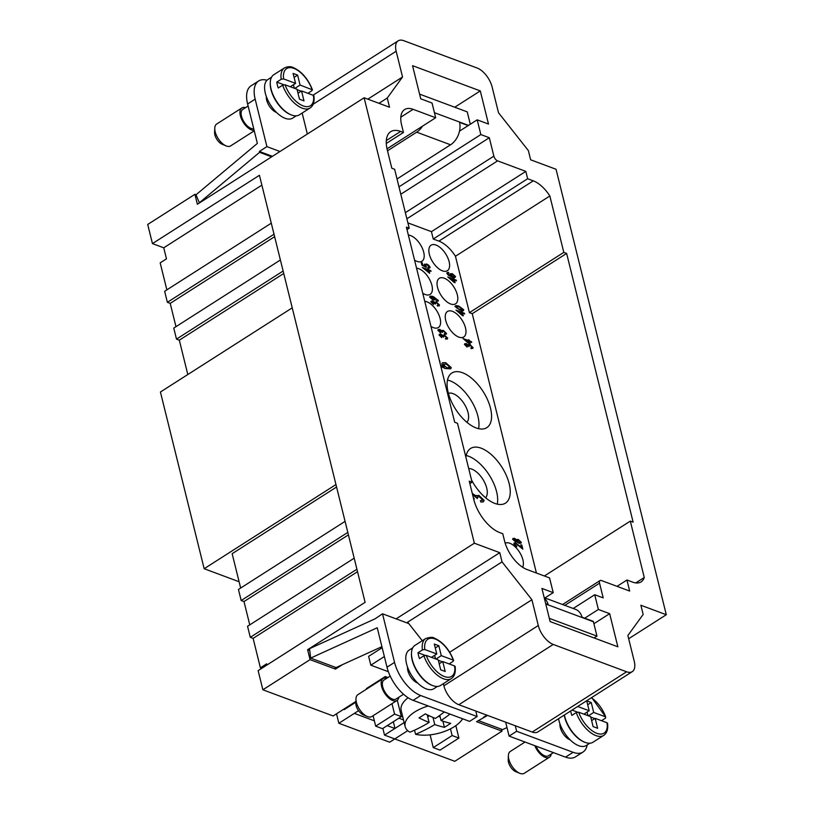 <?xml version="1.0" encoding="UTF-8"?>
<svg xmlns="http://www.w3.org/2000/svg" width="814" height="814" viewBox="0 0 814 814"><rect width="100%" height="100%" fill="white"/><g stroke="black" fill="none" stroke-linecap="round" stroke-linejoin="round"><path stroke-width="1.22" d="M422.507 126.16A17.297 12.414 110.4 0 1 416.687 132.173L450.559 144.79A17.297 12.414 -69.6 0 0 458.394 134.798A17.297 12.414 -69.6 0 0 459.584 122.395L468.182 125.6M245.533 107.662A12.973 6.543 57.4 0 0 241.85 107.967L216.677 124.033A12.973 6.543 57.4 0 0 214.774 128.154A12.973 6.543 57.4 0 0 215.191 131.817A12.973 6.543 57.4 0 0 226.099 145.899A12.973 6.543 57.4 0 0 230.647 145.899L254.253 130.83M214.774 128.154L214.591 132.438A8.649 4.365 57.4 0 0 214.876 134.88A8.649 4.365 57.4 0 0 222.141 144.261L226.109 145.899M241.85 107.967A12.973 6.543 57.4 0 0 240.364 115.741A12.973 6.543 57.4 0 0 254.141 130.372M270.279 82.733A22.914 11.559 57.4 0 0 271.001 89.611A22.914 11.559 57.4 0 0 290.669 114.652M271.55 77.198L267.959 79.487A22.914 11.559 57.4 0 0 265.333 93.234A22.914 11.559 57.4 0 0 277.513 113.39A22.914 11.559 57.4 0 0 292.633 118.122L296.225 115.822M313.37 96.622L313.492 95.391L301.536 90.934L303.988 100.875L299.481 99.196L297.018 89.255L285.063 84.798L282.662 85.175L278.256 87.993A23.779 11.996 -122.6 0 1 277.36 84.982A23.779 11.996 -122.6 0 1 276.791 82.102L283.872 84.737M276.791 82.102L281.196 79.284L283.598 78.907L295.563 83.364L293.101 73.423L297.619 75.102L300.071 85.043L312.454 89.866C308.079 78.826 301.668 71.398 293.243 67.562C290.852 66.31 287.932 66.422 284.483 67.908L273.789 74.746A23.779 11.996 57.4 0 0 271.062 89.001A23.779 11.996 57.4 0 0 283.699 109.921A23.779 11.996 57.4 0 0 299.389 114.825L310.083 107.997C313.349 105.81 314.631 101.75 313.929 95.828M248.117 106.013L242.786 109.422A11.243 5.667 57.4 0 0 241.493 116.158A11.243 5.667 57.4 0 0 253.754 128.795M276.516 112.444A11.243 5.667 -122.6 0 1 266.666 100.091A11.243 5.667 -122.6 0 1 266.331 96.5M536.406 573.015L472.232 313.695L469.413 312.647L455.453 256.257L549.847 195.981L563.807 252.371L566.625 253.419L633.129 522.161L630.311 521.113L644.261 577.492A25.946 13.085 -122.6 0 1 641.096 581.888A25.946 13.085 -122.6 0 1 632.6 582.112L626.953 580.016L629.68 591.056L601.454 580.545A4.324 2.177 57.4 0 0 600.04 580.575A4.324 2.177 57.4 0 0 599.552 583.17L603.194 597.893L594.729 594.739L598.371 609.462L609.655 613.675L617.857 646.804L550.122 621.57L541.921 588.441L553.215 592.643L544.363 598.29A17.297 12.414 110.4 0 1 548.158 604.558L545.685 603.632M549.328 618.355L596.967 636.11L593.416 621.754A17.297 12.414 -69.6 0 0 593.325 621.387L582.03 617.175A17.297 12.414 -69.6 0 0 575.864 609.483A17.297 12.414 -69.6 0 0 575.579 609.371A17.297 12.414 -69.6 0 0 575.294 609.269M525.02 742.032L510.307 751.434A12.973 6.543 57.4 0 0 508.394 755.555A12.973 6.543 57.4 0 0 508.821 759.218A12.973 6.543 57.4 0 0 519.729 773.3A12.973 6.543 57.4 0 0 524.267 773.3L549.44 757.224A12.973 6.543 57.4 0 0 551.261 754.008M508.394 755.555L508.211 759.838A8.649 4.365 57.4 0 0 508.496 762.27A8.649 4.365 57.4 0 0 515.761 771.662L519.729 773.3M564.214 715.099A22.914 11.559 57.4 0 0 564.621 717.012A22.914 11.559 57.4 0 0 584.289 742.053M558.557 718.711A22.914 11.559 57.4 0 0 558.964 720.624A22.914 11.559 57.4 0 0 571.133 740.791A22.914 11.559 57.4 0 0 586.253 745.512L589.845 743.223M607 724.022L607.112 722.791L595.156 718.335L597.618 728.276L593.101 726.587L590.638 716.656L578.683 712.199L576.281 712.576L571.876 715.384A23.779 11.996 -122.6 0 1 570.98 712.382A23.779 11.996 -122.6 0 1 570.665 710.978M577.696 706.481L589.183 710.764L586.721 700.823L591.239 702.502L593.701 712.443L605.657 716.9L605.535 718.131L601.505 720.705M564.377 714.997A23.779 11.996 57.4 0 0 564.692 716.401A23.779 11.996 57.4 0 0 577.319 737.321A23.779 11.996 57.4 0 0 593.009 742.226L603.713 735.398C606.969 733.211 608.251 729.151 607.549 723.229M591.351 697.761A22.049 11.121 57.4 0 1 605.657 716.9L591.676 697.557M570.136 739.845A11.243 5.667 -122.6 0 1 560.286 727.482A11.243 5.667 -122.6 0 1 559.951 723.9M398.85 697.232A12.973 6.543 -122.6 0 1 397.029 700.447L371.856 716.513A12.973 6.543 -122.6 0 1 367.318 716.513A12.973 6.543 -122.6 0 1 356.41 702.431A12.973 6.543 -122.6 0 1 355.983 698.768A12.973 6.543 -122.6 0 1 357.895 694.647L383.068 678.581A12.973 6.543 -122.6 0 1 386.752 678.276M367.318 716.513L363.359 714.875A8.649 4.365 -122.6 0 1 356.084 705.494A8.649 4.365 -122.6 0 1 355.799 703.052L355.983 698.768M397.029 700.447A12.973 6.543 -122.6 0 1 388.471 697.771A12.973 6.543 -122.6 0 1 381.583 686.355A12.973 6.543 -122.6 0 1 383.068 678.581M431.878 685.266A22.914 11.559 -122.6 0 1 412.21 660.225A22.914 11.559 -122.6 0 1 411.497 653.347M437.433 686.436L433.842 688.736A22.914 11.559 -122.6 0 1 418.722 684.004A22.914 11.559 -122.6 0 1 406.552 663.848A22.914 11.559 -122.6 0 1 409.177 650.101L412.769 647.812M403.52 694.24L396.092 698.982A11.243 5.667 -122.6 0 1 388.675 696.662A11.243 5.667 -122.6 0 1 382.712 686.772A11.243 5.667 -122.6 0 1 383.994 680.036L390.181 676.078M417.724 683.058A11.243 5.667 -122.6 0 1 407.875 670.705A11.243 5.667 -122.6 0 1 407.539 667.114M425.081 655.351L418.009 652.716L422.415 649.898L424.816 649.521L436.772 653.978L434.31 644.037L438.827 645.716L441.29 655.657L453.245 660.113L453.133 661.344L449.104 663.919M424.816 649.521A22.049 11.121 -122.6 0 1 435.114 638.99A22.049 11.121 -122.6 0 1 453.245 660.113L453.133 661.344M454.588 667.236L454.7 666.005L442.745 661.548L439.204 663.807M442.745 661.548L445.207 671.489L440.689 669.81L438.227 659.869L426.271 655.412L423.87 655.789L419.464 658.607A23.779 11.996 -122.6 0 1 418.569 655.596A23.779 11.996 -122.6 0 1 418.009 652.716M423.87 655.789A23.779 11.996 -122.6 0 0 443.508 678.815A23.779 11.996 -122.6 0 0 451.302 678.611L440.598 685.439A23.779 11.996 -122.6 0 1 424.908 680.535A23.779 11.996 -122.6 0 1 412.281 659.615A23.779 11.996 -122.6 0 1 414.998 645.36L425.702 638.522A23.779 11.996 -122.6 0 0 422.415 649.898M401.302 716.473A224.42 113.227 57.4 0 0 402.798 717.042M408.068 697.74A30.271 14.54 166.1 0 0 401.17 710.459L405.158 726.597A30.271 14.54 166.1 0 0 409.92 732.193A172.904 124.054 -69.6 0 0 429.11 722.456L427.218 714.814M428.235 705.972A30.271 14.54 166.1 0 0 405.158 726.597M485.551 497.751A17.297 8.73 57.4 0 0 484.747 482.671A17.297 8.73 57.4 0 0 471.784 469.118A17.297 8.73 57.4 0 0 468.691 468.538M465.903 457.285A32.428 16.361 -122.6 0 1 470.563 448.483A32.428 16.361 -122.6 0 1 481.176 448.199A32.428 16.361 -122.6 0 1 506.277 475.335A32.428 16.361 -122.6 0 1 505.463 503.144A32.428 16.361 -122.6 0 1 494.841 503.418A32.428 16.361 -122.6 0 1 471.52 479.965M497.252 504.151A32.428 16.361 57.4 0 0 468.599 456.237A32.428 16.361 57.4 0 0 466.188 455.514M466.88 422.283A17.297 8.73 57.4 0 0 466.066 407.204A17.297 8.73 57.4 0 0 453.103 393.65A17.297 8.73 57.4 0 0 448.402 393.345M462.505 372.731A32.428 16.361 -122.6 0 1 487.606 399.867A32.428 16.361 -122.6 0 1 486.792 427.676A32.428 16.361 -122.6 0 1 476.17 427.95A32.428 16.361 -122.6 0 1 451.068 400.824A32.428 16.361 -122.6 0 1 451.882 373.016A32.428 16.361 -122.6 0 1 462.505 372.731M478.571 428.683A32.428 16.361 57.4 0 0 449.918 380.769A32.428 16.361 57.4 0 0 447.517 380.046M505.179 543.213A15.13 7.631 -122.6 0 1 509.829 543.264A15.13 7.631 -122.6 0 1 520.624 554.049A15.13 7.631 -122.6 0 1 522.629 567.256M442.409 270.838A15.13 7.631 -122.6 0 1 430.698 258.18A15.13 7.631 -122.6 0 1 431.074 245.197A15.13 7.631 -122.6 0 1 436.029 245.065A15.13 7.631 -122.6 0 1 447.751 257.733A15.13 7.631 -122.6 0 1 447.364 270.706A15.13 7.631 -122.6 0 1 442.409 270.838M424.755 301.363A15.13 7.631 -122.6 0 1 427.035 301.872A15.13 7.631 -122.6 0 1 438.746 314.53A15.13 7.631 -122.6 0 1 438.37 327.513A15.13 7.631 -122.6 0 1 433.404 327.635A15.13 7.631 -122.6 0 1 430.952 326.383M416.554 268.233A15.13 7.631 -122.6 0 1 418.834 268.732A15.13 7.631 -122.6 0 1 430.545 281.4A15.13 7.631 -122.6 0 1 430.168 294.373A15.13 7.631 -122.6 0 1 425.213 294.505A15.13 7.631 -122.6 0 1 422.751 293.254M408.363 235.093A15.13 7.631 -122.6 0 1 410.632 235.602A15.13 7.631 -122.6 0 1 422.344 248.26A15.13 7.631 -122.6 0 1 421.967 261.243A15.13 7.631 -122.6 0 1 417.012 261.375A15.13 7.631 -122.6 0 1 414.55 260.114M458.811 337.098A15.13 7.631 -122.6 0 1 447.1 324.44A15.13 7.631 -122.6 0 1 447.476 311.467A15.13 7.631 -122.6 0 1 452.431 311.335A15.13 7.631 -122.6 0 1 464.143 323.992A15.13 7.631 -122.6 0 1 463.766 336.976A15.13 7.631 -122.6 0 1 458.811 337.098M450.61 303.968A15.13 7.631 -122.6 0 1 438.899 291.31A15.13 7.631 -122.6 0 1 439.275 278.327A15.13 7.631 -122.6 0 1 444.23 278.205A15.13 7.631 -122.6 0 1 455.952 290.863A15.13 7.631 -122.6 0 1 455.565 303.836A15.13 7.631 -122.6 0 1 450.61 303.968M240.659 588.044L232.153 553.703L336.569 487.016M261.752 668.325L260.399 667.826L253.113 638.369L250.285 637.321L247.558 626.271L354.182 558.18M249.766 624.857L243.997 601.556L241.178 600.508L238.441 589.458L345.075 521.367M187.81 374.532L179.314 340.181L176.496 339.123L173.758 328.083L280.392 259.992M175.966 326.668L170.207 303.368L167.379 302.309L164.652 291.27L271.276 223.178M166.86 289.855L160.185 262.871L166.473 258.852L163.746 247.802L152.452 243.6L259.432 175.285L365.11 602.329L258.13 670.644L262.871 689.784L333.15 715.964L355.169 701.902L355.84 702.146M292.236 307.845L160.429 392.012L204.161 568.721L239.092 581.735M449.654 278.327L453.876 281.695L453.469 279.751L449.654 278.327L453.937 281.654M456.369 280.83L453.103 278.266M456.267 280.128L456.451 280.861L454.426 280.108L455.077 282.743L454.12 282.387L447.802 276.974L453.286 279.009L453.083 278.195L454.039 278.551L454.243 279.365L456.206 280.169M453.286 279.009L447.822 277.035M454.995 282.712L454.426 280.108M424.216 268.854L428.449 272.222L428.032 270.279L424.216 268.854L428.51 272.181M430.942 271.357L427.665 268.793M430.83 270.645L431.013 271.388L428.988 270.635L429.639 273.27L422.364 267.491L427.849 269.536L427.655 268.722L428.602 269.078L428.805 269.892L430.769 270.686M427.849 269.536L422.385 267.562M429.568 273.239L428.988 270.635M457.844 311.467L462.077 314.825L461.67 312.881L457.844 311.467L462.138 314.784M464.57 313.97L461.304 311.396M464.468 313.258L464.652 314.001L462.627 313.237L463.278 315.873L462.321 315.517L456.003 310.103L461.487 312.149L461.284 311.324L462.24 311.681L462.444 312.505L464.407 313.298M461.487 312.149L456.013 310.175M463.197 315.842L462.627 313.237M434.768 302.045L436.294 302.055L439.499 305.036L437.596 306.074L437.271 305.291L438.644 304.721L436.569 302.818L435.215 303.388L435.459 303.958L434.534 303.53L432.794 301.658L431.715 302.157L433.516 304.487L430.871 301.852L432.621 300.895L434.544 302.37L436.355 302.014L439.499 305.036L439.102 305.932M439.438 305.077L439.072 305.952M430.81 301.892L432.56 300.936L434.483 302.411M430.871 301.852L431.267 301.007M433.455 304.456L433.516 303.815M432.794 301.658L431.654 302.198L432.733 301.699L431.654 302.198L433.455 303.856M435.419 302.889L435.398 303.998M435.388 302.91L435.154 303.429M437.21 305.331L438.583 304.762M442.969 335.175L444.495 335.185L447.7 338.176L445.797 339.214L445.472 338.421L446.845 337.851L444.77 335.948L443.416 336.518L443.661 337.088L442.735 336.66L440.995 334.788L439.916 335.287L441.717 337.627L439.072 334.992L440.822 334.025L442.745 335.5L444.556 335.154L447.7 338.176L447.303 339.062M447.639 338.217L447.262 339.082M439.011 335.022L440.761 334.066L442.684 335.541M439.072 334.992L439.458 334.137M441.656 337.596L441.717 336.955M440.995 334.788L439.855 335.327L440.934 334.829L439.855 335.327L441.656 336.996M443.355 336.558L443.599 337.128M445.411 338.461L446.784 337.891M513.827 543.874L515.7 542.857L521.591 547.73L520.848 544.759L521.855 545.136L522.842 549.155L515.873 543.61L514.682 544.21L516.758 546.754L513.827 543.874L514.214 542.948M521.591 547.73L519.668 545.96M514.183 542.969L515.638 542.897L519.607 546.001M516.687 546.723L516.676 546.031M515.873 543.61L514.621 544.251L515.801 543.65L514.621 544.251L516.615 546.072M522.761 549.124L521.794 545.177L520.868 544.831M473.046 347.68L471.194 348.677L470.879 347.883L472.242 347.313L470.166 345.411L468.823 345.991L469.068 346.55L468.131 346.123L466.402 344.251L465.323 344.749L467.114 347.09L464.468 344.454L466.229 343.488L468.152 344.963L469.953 344.617L473.107 347.639L472.7 348.524L473.046 347.68L469.892 344.658L468.376 344.637M464.407 344.495L466.168 343.528L468.091 345.004M464.468 344.454L464.865 343.61M467.053 347.059L467.124 346.418M466.402 344.251L465.252 344.79L466.33 344.291L465.252 344.79L467.053 346.459M469.017 345.492L468.996 346.591M468.986 345.512L468.752 346.021M470.818 347.924L472.181 347.354M464.886 339.886L469.108 343.254L468.701 341.31L464.886 339.886L469.179 343.213M471.601 342.389L468.335 339.825M471.499 341.687L471.682 342.419L469.658 341.666L470.309 344.302L469.352 343.946L463.034 338.532L468.518 340.567L468.315 339.753L469.271 340.11L469.475 340.924L471.438 341.727M468.518 340.567L463.054 338.593M470.227 344.271L469.658 341.666M516.168 540.476L514.621 539.021L513.512 539.499L515.048 540.964L516.168 540.476L514.987 541.005L516.107 540.516L514.987 541.005L513.451 539.54L514.621 539.021M520.451 542.073L518.447 540.221L517.022 540.822L519.017 542.663L520.451 542.073L520.166 542.623M517.205 540.323L516.961 540.862L518.956 542.704L520.39 542.114M517.266 540.282L516.961 540.862M516.585 541.707L515.282 541.748L512.667 539.194L514.438 538.258L516.351 539.784L518.253 539.458L521.306 542.399L519.2 543.426L516.544 541.727M516.575 539.499L518.182 539.489L521.306 542.399L520.899 543.325M521.245 542.439L520.868 543.345M512.606 539.234L514.377 538.298L516.29 539.824M512.667 539.194L513.034 538.359M446.479 333.506L444.627 334.503L444.312 333.709L445.685 333.15L443.599 331.247L442.256 331.817L442.501 332.377L441.564 331.959L439.835 330.077L438.756 330.586L440.547 332.916L437.901 330.281L439.662 329.324L441.585 330.799L443.386 330.443L446.54 333.465L446.133 334.351L446.479 333.506L443.325 330.484L441.809 330.474M437.84 330.321L439.601 329.365L441.524 330.84M437.901 330.281L438.298 329.436M440.486 332.885L440.557 332.244M439.835 330.077L438.695 330.626L439.764 330.118L438.695 330.626L440.486 332.285M442.46 331.318L442.429 332.417M442.419 331.339L442.185 331.858M445.4 333.659L445.685 333.15M444.251 333.75L445.614 333.191M430.708 296.968L432.814 299.389L434.33 298.86M430.677 296.988L432.875 299.359L434.401 298.819L432.203 296.937L430.474 297.405M434.106 299.349L434.401 298.819M429.639 297.181C429.629 296.133 430.83 295.95 433.221 296.622L438.37 300.458L436.68 301.373L436.416 300.62L437.515 300.122L434.086 297.548L435.358 299.349L433.038 300.112L429.7 297.141C429.7 296.093 430.891 295.909 433.282 296.581L438.37 300.458L438.024 301.241M438.308 300.488L437.993 301.261M429.7 297.141L430.046 296.418M433.882 297.486L435.358 299.349L435.032 300.04M435.297 299.389L434.991 300.061M436.416 300.62L437.515 300.122M436.355 300.661L437.454 300.163L436.355 300.661M456.756 307.906L459.707 309.351L462.881 309.432L459.116 306.939L455.952 306.858L456.695 307.946L459.645 309.391L462.81 309.473M455.881 306.898L456.695 307.946M455.087 306.532C455.087 305.494 456.369 305.372 458.923 306.166L463.726 309.747L463.197 310.806L459.9 310.114L455.087 306.532L455.392 305.85M455.026 306.573C455.026 305.535 456.308 305.413 458.862 306.206L463.726 309.747L463.197 310.806M463.665 309.788L463.135 310.846M430.036 267.216L428.225 268.233L427.94 267.419L429.253 266.86L426.862 264.804L425.254 265.374L426.404 267.44L421.906 265.232L421.164 262.22L422.161 262.596L422.751 265.008L425.101 266.178L424.298 264.835L426.567 263.98L428.683 265.201L430.107 267.175L429.7 268.101L430.036 267.216L428.622 265.242L426.505 264.021L424.226 264.876M424.298 264.835L424.654 264.062M425.101 266.178L422.69 265.049L422.09 262.637L421.184 262.291M426.333 267.399L426.363 266.788M425.468 264.855L426.292 266.829M425.437 264.876L425.193 265.415M428.968 267.368L429.253 266.86M427.879 267.46L429.192 266.9M454.66 276.221L452.401 274.338L450.803 274.806L452.93 276.699L454.436 276.648M450.976 274.379L452.869 276.729L454.599 276.261M446.845 273.229L448.534 272.293L448.799 273.066L447.71 273.596L448.148 274.328L451.343 276.211L449.847 274.318L452.146 273.555L455.504 276.526C455.525 277.594 454.334 277.778 451.923 277.096L448.188 275.122L446.845 273.229L447.201 272.425M448.534 272.293L446.784 273.27M449.786 274.359L452.085 273.596L455.504 276.526L455.189 277.259M455.443 276.567L455.148 277.279M449.847 274.318L450.173 273.626M451.343 276.211L448.148 274.328M447.975 273.016L448.076 274.369M448.718 273.056L448.473 272.334M455.453 256.257A25.946 13.085 57.4 0 0 438.899 241.127L433.252 239.021L431.43 231.654L407.895 222.894M472.273 493.355L475.844 495.909L478.856 495.329L484.106 500.366L483.435 501.841L480.921 502.096L480.392 500.773L482.671 499.827L479.212 496.652L476.963 497.608L477.37 498.555L472.588 494.627M482.305 500.61L482.671 499.827M476.892 497.649L477.35 496.754L477.309 498.595M473.402 497.924L474.124 498.331L473.728 499.236M472.283 493.406L475.783 495.95L476.21 495.37M439.387 360.49L439.702 361.772M440.547 365.15L444.302 367.073L441.809 363.919L442.368 362.769L445.645 362.647L451.251 367.592L450.712 368.823L445.278 368.559L440.883 366.524M449.837 367.094L446.072 363.96L443.406 364.733L446.957 367.877L449.837 367.094L449.44 367.826M443.681 364.031L443.335 364.774L446.886 367.918L449.776 367.134M443.742 363.99L443.406 364.733M442.338 362.79L445.584 362.688L451.18 367.633L450.681 368.844M444.302 367.073L440.567 365.242M439.987 361.823L439.56 360.592M475.783 495.95L478.795 495.37L484.045 500.407L483.394 501.862M474.063 499.42L474.124 498.331M473.422 498.015L474.063 498.372M480.321 500.814L482.61 499.867M556.054 169.271L666.29 614.723L640.883 605.26L643.162 614.458L627.869 635.5L634.248 661.263A17.297 8.73 -122.6 0 1 632.264 671.642A17.297 8.73 -122.6 0 1 626.607 671.784L553.225 644.444A17.297 8.73 -122.6 0 1 538.288 625.518L531.908 599.745L502.045 561.884L499.765 552.675L474.359 543.213L364.123 97.772L389.53 107.234L387.25 98.026L402.543 76.984L396.164 51.221A17.297 8.73 -122.6 0 1 398.148 40.853A17.297 8.73 -122.6 0 1 403.805 40.7L477.187 68.04A17.297 8.73 -122.6 0 1 492.124 86.976L498.504 112.739L528.367 150.6L530.647 159.809L556.054 169.271M628.673 638.736L666.29 614.723M501.505 729.212L501.994 731.145L476.587 721.682L487.535 715.425M394.882 728.489L384.513 735.103L454.792 761.294L501.994 731.145M283.73 273.494L179.314 340.181M176.496 339.123L283.119 271.031M274.623 236.681L170.207 303.368M167.379 302.309L274.013 234.218M261.864 185.144L163.746 247.802M335.958 484.554L204.161 568.721M243.997 601.556L348.412 534.879M241.178 600.508L347.802 532.407M253.113 638.369L357.529 571.693M250.285 637.321L356.919 569.22M266.982 664.987L266.687 663.807L260.399 667.826M502.045 561.884L407.651 622.161L408.77 623.575L382.519 613.797L394.546 662.393A30.271 15.273 57.4 0 0 420.685 695.522L477.126 716.554L475.763 711.029L515.282 725.752L516.646 731.277L573.097 752.309A30.271 15.273 57.4 0 0 583.007 752.044A30.271 15.273 57.4 0 0 587.189 744.912M459.493 131.146L477.197 119.841L480.84 134.564L489.316 137.729L493.864 156.135A4.324 2.177 57.4 0 0 497.598 160.867L525.824 171.378L527.645 178.744L533.292 180.84A25.946 13.085 -122.6 0 1 549.847 195.981M398.982 186.844L480.84 134.564M400.814 194.241L489.316 137.729M431.43 231.654L525.824 171.378M433.252 239.021L527.645 178.744M469.413 312.647L563.807 252.371M472.232 313.695L566.625 253.419M544.383 575.986L630.311 521.113M635.765 582.916L644.261 577.492M617.032 586.345L626.953 580.016M573.198 608.485L594.729 594.739M584.727 618.182L598.371 609.462M593.905 623.728L609.655 613.675M553.215 592.643L549.562 577.92L526.984 569.505A25.946 13.085 -122.6 0 1 504.588 541.106L502.767 533.74L499.938 532.692A30.271 15.273 -122.6 0 1 473.809 499.562L469.251 481.155L472.079 482.203L457.499 423.3L454.68 422.252L406.389 227.137L409.208 228.195L394.637 169.292L391.809 168.233L387.261 149.827A30.271 15.273 -122.6 0 1 390.72 131.685A30.271 15.273 -122.6 0 1 400.641 131.42L403.459 132.478L401.638 125.112A25.946 13.085 -122.6 0 1 404.609 109.554A25.946 13.085 -122.6 0 1 413.105 109.33L435.683 117.745L432.041 103.022L420.746 98.809L412.556 65.68L480.291 90.914L488.492 124.054L477.197 119.841M469.861 483.618L472.079 482.203M407 229.609L409.208 228.195M386.284 143.447L403.459 132.478M387.026 148.82L435.683 117.745M454.751 107.224L480.291 90.914M367.836 99.155L402.543 76.984M378.988 103.307L387.25 98.026M307.346 134.025L302.157 113.054M632.264 671.642L537.881 731.918A17.297 8.73 -122.6 0 1 532.214 732.061L515.282 725.752M475.763 711.029L458.831 704.721A17.297 8.73 -122.6 0 1 443.895 685.795L443.376 683.668M449.704 652.238L531.908 599.745M422.283 640.71L408.77 623.575M272.425 156.329L259.361 151.455L266.911 146.632L255.158 99.145A30.271 15.273 -122.6 0 1 258.628 80.993A30.271 15.273 -122.6 0 1 267.023 80.24M266.911 146.632L279.975 151.506M407.651 622.161L407.499 623.107M408.394 623.107L407.834 622.893M429.11 722.456A172.904 87.23 -122.6 0 1 419.007 717.887A171.856 123.301 -69.6 0 0 425.305 713.868A172.904 87.23 57.4 0 0 435.398 718.436A172.904 124.054 -69.6 0 0 444.342 711.975M449.989 714.082A172.904 124.054 110.4 0 1 441.046 720.543A172.904 87.23 57.4 0 0 450.702 723.331A171.856 123.301 110.4 0 1 444.413 727.35A172.904 87.23 -122.6 0 1 434.757 724.562A172.904 124.054 110.4 0 1 415.567 734.289L414.55 730.178M434.757 724.562L432.997 717.439M427.706 716.808L429.293 715.791M444.413 727.35L442.877 721.153M438.461 716.33L440.16 716.971M441.046 720.543L439.774 715.394M415.567 734.289A30.271 14.54 166.1 0 0 462.596 718.772M375.681 726.149L382.458 728.672L401.333 716.615L394.566 714.092L375.681 726.149L373.107 715.72M387.922 677.533L385.266 676.546L366.392 688.603L366.524 689.143M397.293 700.254L401.333 716.615M385.266 676.546L385.643 678.052M391.982 703.662L394.566 714.092M384.35 656.542L370.818 665.18L388.38 671.723M358.557 710.683L338.858 723.27L389.662 742.195L407.733 730.646M430.107 734.859L433.262 747.598L440.038 750.121L458.913 738.074L452.136 735.551L433.262 747.598M450.488 728.856L452.136 735.551M441.29 655.657L435.999 659.035M442.368 661.792L438.329 660.286M435.521 658.862L434.645 655.331M438.827 645.716L435.287 647.985M436.772 653.978L431.481 657.356M589.183 710.764L583.892 714.143M591.239 702.502L587.698 704.761M593.701 712.443L588.41 715.821M587.057 712.118L587.932 715.638M590.74 717.073L594.78 718.569M595.156 718.335L591.615 720.594M572.039 710.103L577.492 712.128M535.978 746.112A11.243 5.667 57.4 0 0 548.504 755.768L553.439 752.624M534.808 745.685A12.973 6.543 57.4 0 0 549.44 757.224M455.84 725.64L458.913 738.074M344.068 708.994L344.22 709.605L355.84 702.187M336.518 713.817L338.858 723.27M387.22 725.63L395.024 728.54L393.335 721.723M477.126 716.554L469.576 721.377L413.136 700.345A30.271 15.273 -122.6 0 1 386.996 667.215L377.238 627.767L310.653 658.099L336.05 667.561L381.908 646.672M310.653 658.099L309.534 648.677L375.03 618.844L382.519 613.797M506.99 727.594L502.574 729.609L478.327 720.573M483.567 717.236L486.823 715.15M583.007 752.044L575.457 756.867A30.271 15.273 -122.6 0 1 565.537 757.132L509.096 736.1L505.647 722.171M374.369 720.838L354.334 713.379M370.818 665.18L368.63 656.349L382.173 647.7M596.967 636.11L594.088 637.952M516.646 731.277L509.096 736.1M301.536 90.934L297.995 93.193M295.563 83.364L290.272 86.742M297.619 75.102L294.078 77.371M300.071 85.043L294.79 88.421M293.437 84.717L294.312 88.248M297.12 89.672L301.16 91.178M283.598 78.907A22.049 11.121 57.4 0 1 293.895 68.376A22.049 11.121 57.4 0 1 312.037 89.499L311.915 90.73L307.885 93.305M258.628 80.993L251.078 85.816A30.271 15.273 57.4 0 0 247.609 103.968L257.366 143.417L196.001 194.79L199.42 202.951M199.216 202.869L259.574 152.34L259.361 151.455M259.574 152.34L271.632 156.827M450.559 144.79L397.029 178.978M387.505 150.814L416.687 132.173M459.707 130.077L460.632 130.423M419.597 94.129L467.236 111.874L470.299 124.247M342.44 664.651L335.47 669.108L310.063 659.645L307.611 649.704L474.359 543.213M335.47 669.108L334.992 667.165M309.758 650.508L307.611 649.704M499.765 552.675L396.123 618.864M364.123 97.772L197.364 204.263L194.912 194.322L196.052 194.75M152.452 243.6L147.71 224.46L194.912 194.322M262.871 689.784L310.063 659.645M398.88 718.182L403.5 719.912M404.161 722.557L394.994 728.418M384.513 735.103L382.865 728.418M282.662 85.175A23.779 11.996 57.4 0 0 302.299 108.201A23.779 11.996 57.4 0 0 310.083 107.997M285.063 84.798A22.049 11.121 57.4 0 0 303.195 105.922A22.049 11.121 57.4 0 0 313.492 95.391M284.483 67.908A23.779 11.996 57.4 0 0 281.196 79.284M545.777 603.998L593.416 621.754M576.281 712.576A23.779 11.996 57.4 0 0 595.919 735.602A23.779 11.996 57.4 0 0 603.713 735.398M578.683 712.199A22.049 11.121 57.4 0 0 596.815 733.322A22.049 11.121 57.4 0 0 607.112 722.791M454.7 666.005A22.049 11.121 -122.6 0 1 444.403 676.536A22.049 11.121 -122.6 0 1 426.271 655.412M405.362 212.647L493.864 156.135M406.888 218.793L497.598 160.867M438.899 241.127L533.292 180.84M564.804 605.362L599.552 583.17M386.314 140.568L400.641 131.42M400.834 117.165L413.105 109.33M313.166 104.223L396.164 51.221M532.214 732.061L626.607 671.784M458.831 704.721L553.225 644.444M443.895 685.795L538.288 625.518M420.685 695.522L413.136 700.345M394.546 662.393L386.996 667.215M573.097 752.309L565.537 757.132M255.158 99.145L247.609 103.968M468.518 125.387L434.432 112.688M425.702 638.522C430.077 637.097 432.997 636.986 434.452 638.176C442.887 642.002 449.287 649.44 453.663 660.469M451.302 678.611C454.558 676.444 455.84 672.395 455.138 666.442M562.555 604.517L600.04 580.575M313.014 95.218L398.148 40.853M544.912 597.944L575.579 609.371"/></g></svg>
